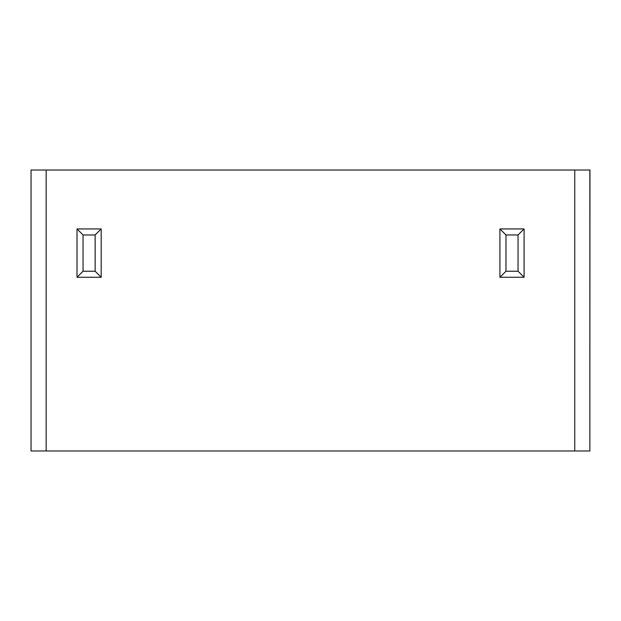 <?xml version="1.0" encoding="UTF-8"?>
<svg xmlns="http://www.w3.org/2000/svg" width="621" height="621" viewBox="0 0 621 621"><rect width="100%" height="100%" fill="white"/><g stroke="black" fill="none" stroke-linecap="round" stroke-linejoin="round"><path stroke-width="0.93" d="M101.184 228.932L77.012 228.932L77.012 277.269L101.184 277.269L101.184 228.932L95.137 234.971L83.051 234.971L77.012 228.932M101.184 277.269L95.137 271.23L95.137 234.971M95.137 271.23L83.051 271.23L83.051 234.971M83.051 271.23L77.012 277.269M589.857 450.978L31.05 450.978L31.05 170.022L589.857 170.022L589.857 450.978L589.95 170.022L589.857 450.978M505.968 271.23L499.921 277.269L524.093 277.269L518.046 271.23L505.968 271.23L505.968 234.971L499.921 228.932L499.921 277.269M524.093 277.269L524.093 228.932L518.046 234.971L518.046 271.23M518.046 234.971L505.968 234.971M524.093 228.932L499.921 228.932M574.751 450.978L574.751 170.022M46.156 450.978L46.156 170.022"/></g></svg>
